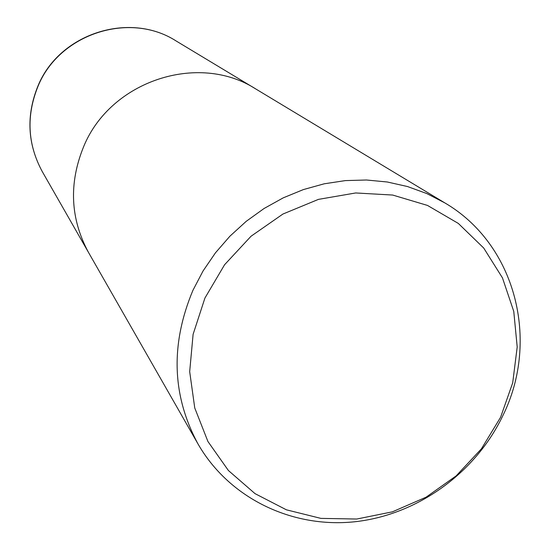 <?xml version="1.0" encoding="UTF-8"?>
<svg xmlns="http://www.w3.org/2000/svg" width="550" height="550" viewBox="0 0 550 550"><rect width="100%" height="100%" fill="white"/><g stroke="black" fill="none" stroke-linecap="round" stroke-linejoin="round"><path stroke-width="0.82" d="M502.899 415.553C475.399 473.234 416.907 515.226 354.255 521.819C291.658 528.261 229.151 498.135 198.048 444.036C171.971 395.808 170.259 344.575 192.919 290.331L203.06 270.964L215.462 252.821L229.921 236.191L246.221 221.327L264.089 208.484L283.25 197.842L303.394 189.578L324.204 183.803L345.352 180.599L366.499 180.001L387.331 182.002L407.522 186.546L426.772 193.552L444.806 202.881C515.694 244.276 540.059 340.478 502.899 415.553M83.703 146.506C68.661 183.384 70.263 218.694 88.516 252.457C70.263 218.694 68.654 183.377 83.703 146.506C110.632 80.706 198.55 52.044 255.791 88.976L444.806 202.881M500.569 417.326L481.429 448.807L456.197 475.846L426.064 497.193L392.411 511.83L356.799 519.028L320.884 518.382L286.399 509.816L255.035 493.639L228.408 470.518L207.928 441.506L194.755 407.983L189.681 371.635L193.105 334.324L204.93 298.038L224.586 264.729L251.061 236.218L282.927 214.039L318.443 199.375L355.692 192.961L392.679 195.051L427.481 205.425L458.322 223.431L483.704 248.022L502.459 277.867L513.769 311.417L517.199 346.981L512.703 382.848L500.569 417.326M37.998 86.316C59.311 33.681 129.587 11.034 176.028 40.913L176.028 40.913C129.312 10.924 59.173 33.557 37.909 86.109C25.981 115.61 27.445 144.114 42.288 171.614L42.288 171.614C27.507 144.265 26.077 115.83 37.998 86.316M88.516 252.457L198.048 444.036M88.282 252.051L42.288 171.614M255.393 88.736L176.028 40.913"/></g></svg>
